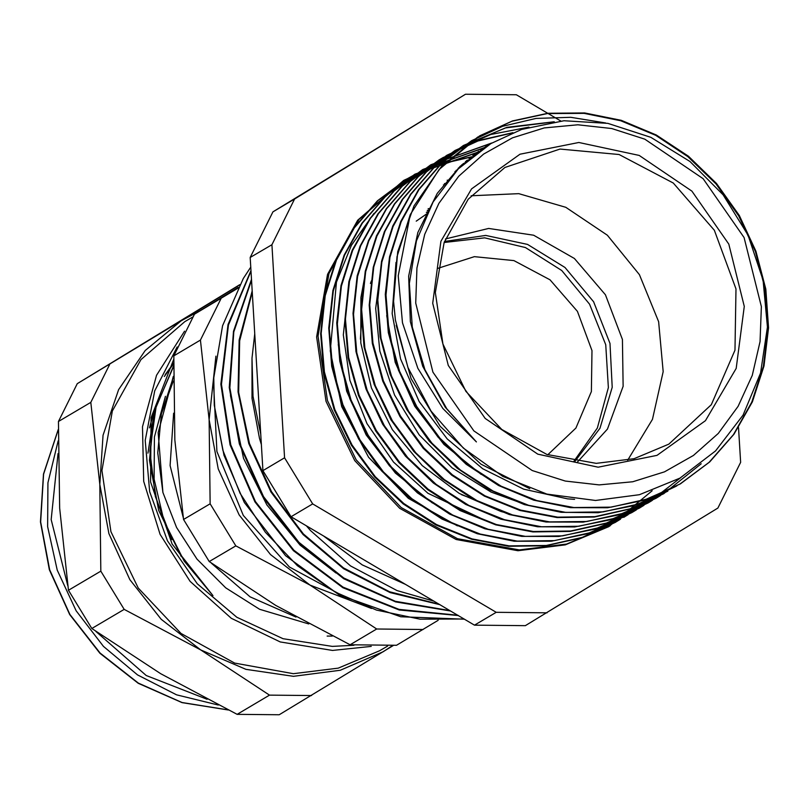 <?xml version="1.0" encoding="UTF-8"?>
<svg xmlns="http://www.w3.org/2000/svg" width="809" height="809" viewBox="0 0 809 809"><rect width="100%" height="100%" fill="white"/><g stroke="black" fill="none" stroke-linecap="round" stroke-linejoin="round"><path stroke-width="1.21" d="M250.79 267.031L243.317 278.458L222.536 325.754L213.809 377.773L214.284 405.258L224.022 455.305L244.369 502.531L285.526 555.682L339.244 594.979L400.738 616.782L464.487 619.209M261.317 444.293L259.537 438.336L252.044 398.372L251.953 358.185L252.984 396.268L260.71 434.018M323.792 536.124L362.21 564.915L405.309 584.27M433.978 601.188L396.976 590.6L350.54 565.845L310.484 530.522L306.409 525.87M595.555 500.508L546.854 494.137L502.844 476.4L463.385 448.075L431.136 411.144L407.979 367.508L395.399 320.091L393.599 301.363L397.017 256.605L410.244 214.587L398.19 275.738L402.498 322.831L417.849 368.317L442.857 408.454L476.359 441.916L446.73 408.707L424.958 369.713L412.277 327.139L409.384 283.372L416.453 240.86L433.088 201.987L458.339 168.929L490.81 143.557L521.633 129.46L564.015 120.794L607.832 123.383L650.8 137.277L689.986 161.497L723.104 194.848L748.001 235.146L763.109 280.197L767.448 327.008L760.581 373.03L743.016 415.108L715.52 450.926L679.975 478.119L639.444 494.673L595.555 500.508M599.206 484.874L632.719 481.749L664.523 471.829L693.414 455.497L718.271 433.371L738.152 406.3L752.269 375.325L760.096 341.651L761.33 306.56L744.078 237.522L703.142 178.728L644.763 139.128L611.735 128.56L577.808 124.758L544.295 127.883L512.491 137.803L483.6 154.135L458.743 176.261L438.862 203.332L424.745 234.307L416.918 267.981L415.684 303.072L432.936 372.11L473.872 430.904L532.251 470.504L565.279 481.072L599.206 484.874M448.166 180.235L447.185 180.164M254.754 333.804L251.953 358.175M335.897 572.994L300.169 545.145L266.889 504.927L243.509 458.268L230.444 395.5M444.414 183.582L445.435 183.663M214.284 405.258L222.859 450.3L240.091 493.257L265.312 532.251L297.378 565.653L334.987 591.955L376.488 610.087L420.124 619.219L464.053 618.956M251.033 271.126L228.462 324.996L221.484 384.417L230.747 444.808L255.472 501.54L293.879 550.211L342.965 587.122L399.07 609.379L457.864 615.295M251.559 280.106L233.831 331.912L229.898 387.794L240 443.939L263.522 496.655L298.895 542.374L343.805 578.071L395.257 601.299L449.865 610.573M252.266 291.948L239.616 340.822L238.706 392.325L249.485 443.554L271.49 491.629L303.395 533.889L343.542 567.898L389.614 591.824L439.085 604.212M393.599 301.353L397.735 251.73L413.996 205.84L441.34 166.705L477.897 136.923M479.11 136.205L511.895 121.269L547.339 113.543L584.078 113.381L620.695 120.703L655.745 135.315L687.903 156.633L715.925 183.805L738.678 215.872L755.353 251.538L765.223 289.47L767.943 328.211L763.413 366.285L751.733 402.204L733.419 434.645L709.109 462.313L679.742 484.176M676.951 485.804L643.58 500.377L607.66 507.728L570.578 507.678L533.738 500.154L498.506 485.471L466.217 464.245L438.124 437.194L415.219 405.42L398.433 370.128L388.36 332.641L385.337 294.415L389.564 256.898L400.779 221.504L418.587 189.609L442.321 162.437L471.607 140.635M667.465 491.376L634.034 505.605L598.154 512.684L561.163 512.299L524.434 504.583L489.394 489.718L457.297 468.34L429.387 441.269L406.715 409.465L390.069 374.213L380.159 336.817L377.287 298.683L381.535 261.277L392.82 226.024L410.608 194.231L434.281 167.16L462.93 145.792L505.463 127.923L551.778 122.108M701.201 463.719L663.582 493.793L630.282 508.992L594.322 517.022L557.088 517.517L519.965 510.449L484.389 496.17L451.746 475.146L423.218 448.247L399.929 416.514L382.788 381.12L372.373 343.491L369.167 305.054L373.212 267.283L384.346 231.647L402.194 199.53L425.979 172.135L454.84 150.585M652.469 500.306L619.087 514.817L583.178 522.118L546.105 522.038L509.286 514.473L474.074 499.77L441.815 478.513L413.753 451.452L390.878 419.689L374.122 384.396L364.07 346.919L361.067 308.704L365.314 271.207L376.529 235.834L394.337 203.969L418.061 176.797L446.73 155.348L478.048 140.938L511.854 133.091M680.784 477.644L647.979 503.006L614.698 518.245L578.738 526.234L541.494 526.76L504.391 519.691L468.805 505.382L436.142 484.399L407.645 457.479L384.336 425.746L367.205 390.363L356.809 352.724L353.563 314.286L357.629 276.526L368.762 240.88L386.601 208.762L410.406 181.378L439.236 159.798L443.666 157.27M643.913 505.352L610.502 519.752L574.623 526.983L537.57 526.75L500.781 519.156L465.65 504.381L433.452 483.064L405.44 456.023L382.667 424.229L365.931 388.957L355.94 351.511L353.007 313.326L357.224 275.859L368.489 240.546L386.277 208.692L409.981 181.57L438.66 160.162L443.17 157.583M643.772 505.433L639.302 508.163L606.002 523.372L570.052 531.402L532.818 531.887L495.695 524.829L460.119 510.55L427.465 489.516L398.938 462.627L375.659 430.884L358.518 395.5L348.103 357.871L344.897 319.434L348.932 281.653L360.076 246.027L377.924 213.91L401.699 186.505L430.57 164.955L491.275 143.274M635.571 510.257L631.202 512.936M628.087 514.736L594.706 529.228L558.797 536.509L521.734 536.397L484.925 528.813L449.723 514.099L417.484 492.843L389.432 465.772L366.578 434.008L349.832 398.726L339.79 361.249L336.797 323.044L341.044 285.557L352.259 250.183L370.077 218.329L393.791 191.167L422.46 169.728L483.721 148.007M627.147 515.262L623.709 517.386M620.554 519.206L587.182 533.839L551.273 541.261L514.17 541.221L477.3 533.778L442.058 519.115L409.728 497.889L381.585 470.878L358.68 439.095L341.823 403.792L331.741 366.305L328.727 328.049L332.893 290.502L344.138 255.108L361.926 223.173L385.66 195.99L414.38 174.542L477.199 152.577M620.554 519.135L615.032 522.543L581.732 537.742L545.782 545.782L508.537 546.257L471.425 539.199L435.849 524.92L403.195 503.896L374.668 477.007L351.399 445.263L334.248 409.87L323.833 372.251L320.627 333.804L324.662 296.033L335.806 260.407L353.654 228.28L377.429 200.885L406.29 179.335L414.754 174.653M457.348 525.82L408.393 498.314L368.631 457.318L341.742 406.624L330.224 350.944L336.402 282.088L351.45 245.329L374.001 213.414M485.481 146.753L486.765 146.024M529.834 488.737L480.951 464.133L440.217 426.313L411.103 378.652L396.218 325.309M481.871 149.068L483.044 148.462M481.163 474.377L443.959 444.404L414.704 406.199L395.176 362.321L386.753 315.601M477.886 151.799L479.07 151.222M474.003 154.62L475.186 154.094M470.312 157.492L471.495 157.007M466.672 160.485L467.865 160.04M463.031 163.681L464.224 163.266M459.482 166.978L460.685 166.603M432.451 503.016L395.348 473.083L366.153 434.949L346.667 391.172L338.223 344.553M456.054 170.365L457.267 170.021M410.254 214.587L439.075 169.516L479.697 135.841L512.471 120.915L547.936 113.209L584.664 112.997L621.272 120.369L656.342 134.961L688.499 156.258L716.501 183.471L739.295 215.507L755.919 251.184L765.82 289.126L768.55 327.857L763.979 365.931L752.35 401.871L733.996 434.281L709.695 461.969L680.349 483.843L647.048 499.062L611.098 507.101L573.854 507.567L536.731 500.518L501.165 486.229L468.512 465.195L439.985 438.326L416.716 406.563L399.555 371.189L389.149 333.561L385.954 295.113L389.968 257.343L401.133 221.727L418.961 189.589L442.745 162.204L471.617 140.655L502.601 126.305L536.033 118.448L570.78 117.345L605.597 122.978M676.193 486.219L638.968 503.865L603.008 511.864L565.764 512.38L528.661 505.312L493.075 491.012L460.422 470.019L431.915 443.099L408.606 411.366L391.475 375.983L381.069 338.344L377.833 299.917L381.899 262.146L393.032 226.5L410.871 194.393L434.676 166.998L463.506 145.418L506.99 127.347L554.286 121.765M667.799 491.194L630.868 508.669L594.928 516.668L557.674 517.143L520.561 510.125L484.995 495.796L452.322 474.802L423.815 447.903L400.546 416.139L383.355 380.786L373 343.147L369.753 304.7L373.788 266.94L384.963 231.313L402.761 199.166L426.576 171.811L455.427 150.221L490.719 134.476L528.995 127.084M660.599 495.462L656.079 498.223L622.778 513.432L586.828 521.471L549.584 521.947L512.461 514.898L476.895 500.609L444.242 479.575L415.705 452.696L392.446 420.943L375.285 385.559L364.879 347.941L361.674 309.493L365.698 271.723L376.863 236.097L394.691 203.969L418.475 176.574L447.347 155.025L478.847 140.503L512.866 132.686M651.801 500.67L647.979 503.006M643.63 505.504L606.598 523.039L570.648 531.048L533.404 531.523L496.281 524.505L460.726 510.176L428.052 489.172L399.545 462.283L376.276 430.519L359.085 395.156L348.719 357.527L345.483 319.08L349.518 281.32L360.693 245.683L378.491 213.546L402.306 186.181L431.157 164.601L491.811 142.971M636.339 509.822L631.809 512.603L598.508 527.812L562.548 535.841L525.314 536.327L488.191 529.268L452.625 514.989L419.972 493.955L391.445 467.066L368.176 435.323L351.015 399.939L340.609 362.311L337.404 323.873L341.428 286.093L352.582 250.466L370.421 218.349L394.205 190.944L423.067 169.405L484.267 147.653M627.41 515.121L590.428 532.625L554.468 540.614L517.224 541.13L480.111 534.071L444.535 519.762L411.872 498.769L383.375 471.849L360.066 440.116L342.925 404.743L332.539 367.104L329.283 328.666L333.359 290.896L344.492 255.25L362.321 223.142L386.136 195.758L414.966 174.168L477.674 152.234M619.472 519.813L582.318 537.409L546.378 545.428L509.124 545.893L472.011 538.875L436.456 524.545L403.782 503.542L375.265 476.663L352.006 444.899L334.815 409.536L324.449 371.897L321.213 333.45L325.238 295.689L336.423 260.063L354.221 227.916L378.025 200.561L406.887 178.981L438.104 164.551L471.819 156.734M250.992 270.54L228.067 324.551L220.897 384.194L230.049 444.879L254.896 501.863L293.465 550.777L342.874 587.728L399.272 609.946L458.359 615.588M251.518 279.307L233.457 331.326L229.25 387.46L239.322 443.969L262.905 496.999L298.541 542.95L343.754 578.748L395.581 601.936L450.512 610.957M252.206 290.886L239.201 340.033L238.008 391.9L248.788 443.524L270.894 492.003L303.102 534.527L343.613 568.717L390.12 592.572L440.045 604.778M456.134 171.205L454.921 171.528M459.532 167.736L458.319 168.1M348.487 286.649L343.319 334.886L349.903 380.351L366.942 423.633L393.518 462.03L427.931 493.237L489.142 522.25M463.051 164.348L461.858 164.753M466.651 161.092L465.458 161.527M364.738 276.718L360.875 297.581L360.784 343.016L371.462 387.966L392.395 429.64L422.197 465.529L459.168 493.348L500.983 511.47L505.797 512.815M470.241 158.028L469.058 158.503M473.963 155.045L472.78 155.561M381.029 266.616L375.679 308.381L379.826 351.066L394.62 395.065L419.143 434.807L451.998 467.784L491.114 492.044L521.835 503.168M477.846 152.112L476.663 152.668M481.628 149.422L480.445 150.019M395.985 262.409L392.193 313.589L400.536 358.883L419.204 401.547L447.195 438.923L482.71 468.755L523.666 489.121L567.524 498.88L574.582 499.386M485.41 146.894L484.136 147.602M489.941 144.073L460.24 166.25L437.295 193.351L417.869 232.486L408.646 276.162L410.345 321.709L422.753 366.315L445.243 407.2L476.359 441.916M474.529 625.135L291.038 516.789L312.719 503.946L496.21 612.292L474.529 625.135L525.385 625.65L717.896 508.032L740.599 462.394L738.536 427.587M271.905 244.672L284.566 457.803L262.885 470.646L250.224 257.515L271.905 244.672L294.607 199.044L272.926 211.877L465.438 94.259L294.607 199.044M560.799 121.057L516.294 94.774L465.438 94.259M262.885 470.646L291.038 516.789M272.926 211.877L250.224 257.515M284.566 457.803L312.719 503.946M496.21 612.292L547.066 612.807M471.546 156.966L437.042 164.935L403.742 180.458L357.699 220.27L327.584 274.382L316.653 336.989L326.057 401.365L354.787 460.614L399.777 508.365L456.185 539.522L517.962 550.707L565.269 544.831L608.762 526.608L652.135 490.78M598.154 467.147L657.039 455.396L705.499 420.71L736.15 368.388L744.32 306.389L728.767 244.146L691.867 191.136L639.221 155.439L578.86 142.485L519.975 154.236L471.516 188.922L440.865 241.244L432.694 303.244L448.247 365.486L485.147 418.496L537.793 454.193L598.154 467.147M596.253 463.355L634.054 458.663L668.821 444.101L711.364 404.672L734.966 350.186L736.028 288.944L714.377 230.262L673.321 183.077L619.107 154.57L559.99 149.089L504.958 167.453L468.158 199.267L444.101 242.518L435.363 292.545L442.877 343.997L465.842 391.354L501.792 429.518L546.874 454.415L596.253 463.355M627.703 460.19L652.469 419.375L663.137 371.624L658.627 321.719L639.403 274.676L607.387 235.197L565.784 207.266L518.791 193.664L471.101 195.768M426.818 213.798L416.281 221.14M371.432 280.794L370.411 283.423M361.754 317.836L360.379 339.193M461.342 494.602L476.39 500.346M577.535 461.969L607.468 429.114L623.132 386.348L622.414 339.456L605.415 294.8L574.42 258.425L533.647 235.267L488.616 228.451L445.415 238.918M574.784 461.565L599.975 428.285L612.18 387.278L609.976 343.38L593.604 301.797L565.006 267.455L527.569 244.419L485.744 235.419L444.454 241.527M444.556 184.806L443.403 184.887M405.087 179.659L359.044 219.472L328.939 273.584L317.998 336.19L327.402 400.566L356.142 459.815L401.122 507.567L457.53 538.723L519.317 549.908L566.613 544.032L610.107 525.81M573.803 461.403L597.366 428.042L608.419 387.653L605.708 344.765L589.539 304.204L561.739 270.54L525.435 247.544L484.702 237.826L444.121 242.447M547.794 454.739L575.927 428.062L591.419 391.505L591.945 350.57L577.424 311.374L550.039 279.813L513.887 260.599L474.387 256.615L437.467 268.467M429.387 208.682L428.183 208.621M308.755 623.951L259.558 609.268L225.671 587.88L196.971 559.09L176.595 527.448L162.892 492.438L157.765 452.888L161.385 413.803L173.338 381.079M173.652 413.247L170.082 465.61L183.218 517.558M211.473 563.236L250.082 596.88L296.023 617.034M173.551 366.002L154.58 410.709L149.473 460.27L158.625 510.398L181.347 556.723M173.379 376.337L158.119 432.593L162.892 492.428M173.541 366.608L156.167 406.725L149.908 451.017L155.277 496.392L171.902 539.654M173.369 377.287L161.385 413.803M183.532 519.509L174.805 439.965L173.804 355.849L200.399 340.104L209.116 419.649L210.118 503.754L183.532 519.509L209.207 561.588L235.793 545.842L310.1 585.15L376.691 629.038L350.095 644.783L275.798 605.476L209.207 561.588M350.095 644.783L396.481 645.248L438.215 620.25M237.745 288.307L194.504 314.236L238.271 287.316M173.804 355.849L194.504 314.236M371.564 608.439L310.1 585.15L270.53 554.569L239.201 514.918L218.248 468.896L209.116 419.649L215.861 356.122M376.691 629.038L423.067 629.503M221.1 298.491L200.399 340.104M210.118 503.754L235.793 545.842M213.627 383.537L216.893 451.493L243.307 515.475L289.389 566.998L349.023 599.206M353.917 645.248L332.307 646.431L283.089 638.756L236.885 617.307L197.295 583.785L167.423 540.796L149.614 491.72L145.266 440.389L154.711 390.828L177.222 346.93M327.109 636.066L332.297 636.086M173.702 359.317L151.101 417.636L150.535 482.012L172.084 544.032L212.929 595.586L184.118 561.072L164.015 521.097L154.114 479.15L154.418 436.971L165.43 396.339M147.986 453.101L154.175 412.317M164.369 376.478L173.601 363.656M165.279 374.557L173.611 363.251M237.128 714.317L160.667 673.664L91.811 628.502L124.171 609.339L200.763 649.91L269.488 695.143L237.128 714.317L279.236 714.741L393.214 645.592M392.385 645.673L383.183 651.751L340.316 670.287L293.485 676.294L245.896 669.336L200.763 649.91L161.193 619.33L129.865 579.669L108.922 533.657L99.78 484.399L100.862 571.134L68.492 590.297L59.684 508.153L58.47 421.509L90.83 402.336L99.78 484.399L103.077 435.272L118.579 389.625L145.226 350.55L181.216 320.738L77.27 383.719L239.727 284.647M239.626 284.829L181.216 320.738L200.238 310.707M109.63 364.556L90.83 402.336M269.488 695.143L311.596 695.568M100.862 571.134L124.171 609.339M58.47 421.509L77.27 383.719M91.811 628.502L68.492 590.297M192.724 316.986L184.745 321.709L140.978 359.56L112.36 411.002L101.964 470.504L110.904 531.705L138.218 588.032L180.983 633.427L234.6 663.036L293.333 673.675L338.293 668.092L379.643 650.77L387.622 646.047M184.533 331.194L156.521 375.245L142.526 426.758L143.739 481.345L160.061 534.385L190.105 581.347L231.313 618.258L280.177 641.962L332.55 650.456L371.22 646.401M428.75 209.905L427.263 210.401L428.75 209.895M426.303 212.312L427.799 211.786M58.127 440.945L47.933 482.801L47.63 526.669L57.217 570.143L76.188 610.795L103.471 646.381L137.56 674.928L176.574 694.85L218.339 705.054M207.094 699.31L146.247 675.535L95.917 631.455M67.784 585.595L51.169 519.631L58.066 453.556M228.168 709.948L182.005 702.485L138.359 683.099L100.144 653.085L69.887 614.436L49.612 569.708L40.652 521.886L43.605 474.145L58.288 429.65M155.358 406.978L149.473 427.85M463.517 145.428L462.92 145.782M455.427 150.221L454.83 150.575M447.337 155.015L446.74 155.368M439.247 159.808L438.65 160.162M431.157 164.601L430.56 164.945M423.067 169.394L422.47 169.738M414.977 174.178L414.38 174.532M406.876 178.971L406.29 179.325M664.159 493.419L663.572 493.773M639.889 507.799L639.302 508.153M615.619 522.179L615.022 522.523M488.363 145.003L490.81 143.557M228.32 710.019L182.025 702.627L138.268 683.271L99.962 653.247L69.665 614.557L49.379 569.769L40.45 521.866L43.484 474.044L58.288 429.468"/></g></svg>
